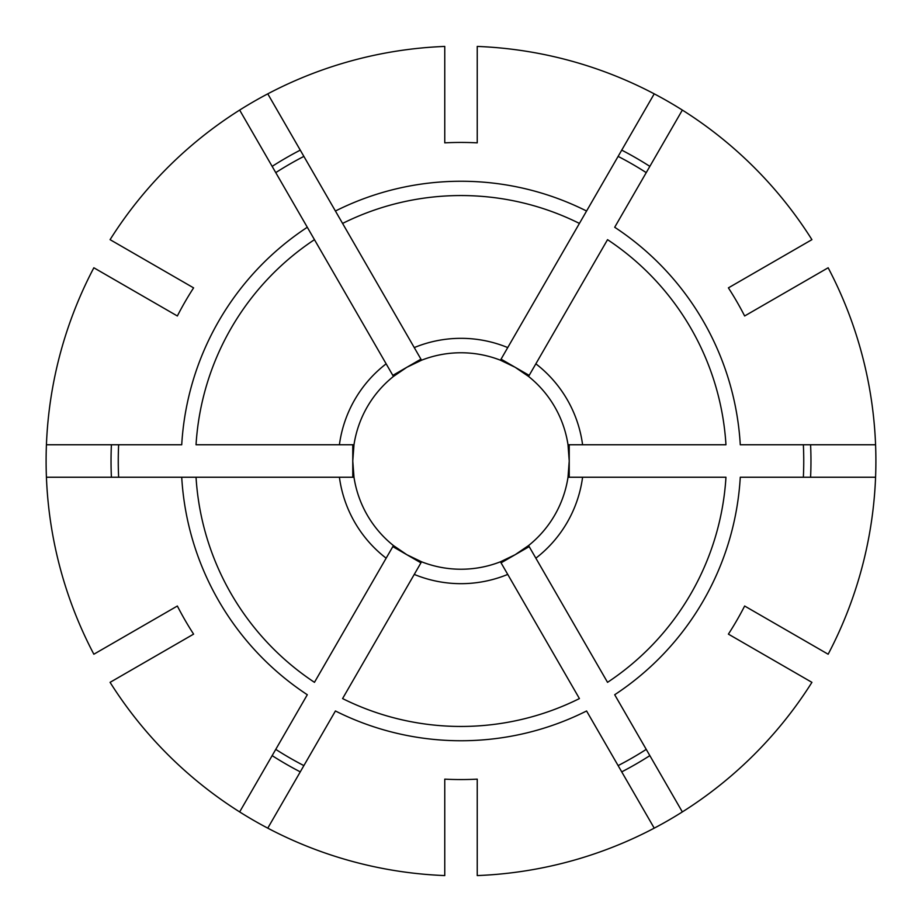 <?xml version="1.0" encoding="UTF-8"?>
<svg xmlns="http://www.w3.org/2000/svg" width="922" height="922" viewBox="0 0 922 922"><rect width="100%" height="100%" fill="white"/><g stroke="black" fill="none" stroke-linecap="round" stroke-linejoin="round"><path stroke-width="1.38" d="M771.864 621.728L828.152 654.228A414.9 414.9 0 0 0 828.152 267.772L744.642 315.981A318.563 318.563 0 0 0 728.403 287.871L811.925 239.651A414.9 414.9 0 0 0 477.239 46.423L477.239 142.852A318.563 318.563 0 0 0 444.761 142.852L444.761 46.423A414.9 414.9 0 0 0 110.075 239.651L193.597 287.871A318.563 318.563 0 0 0 177.358 315.981L93.848 267.772A414.9 414.9 0 0 0 93.848 654.228L177.358 606.019A318.563 318.563 0 0 0 193.597 634.129L110.075 682.349A414.9 414.9 0 0 0 444.761 875.577L444.761 779.148A318.563 318.563 0 0 0 477.239 779.148L477.239 875.577A414.9 414.9 0 0 0 811.925 682.349L755.625 649.849M765.606 303.88L771.864 300.272L765.606 303.88M582.589 477.239A122.661 122.661 0 0 1 535.855 558.179L607.54 682.338A265.455 265.455 0 0 0 725.96 477.239L568.01 477.239L569.231 461A108.231 108.231 0 0 0 568.01 444.761L569.231 461L569.231 444.761M477.239 568.01A108.231 108.231 0 0 0 500.45 561.786L579.419 698.576A265.455 265.455 0 0 1 342.581 698.576L421.55 561.786A108.231 108.231 0 0 0 444.761 568.01M501.061 562.846L515.121 554.733L500.45 561.786A108.231 108.231 0 0 1 421.55 561.786L406.879 554.733L420.939 562.846M477.239 803.362L477.239 810.588L477.239 803.362M386.145 558.179A122.661 122.661 0 0 1 339.411 477.239L353.99 477.239A108.231 108.231 0 0 0 393.44 545.559L406.879 554.733L392.818 546.619L393.44 545.559L314.46 682.338A265.455 265.455 0 0 1 196.04 477.239L46.423 477.239M339.411 477.239L181.726 477.239A279.746 279.746 0 0 0 307.303 694.739L239.651 811.925M172.621 646.241L166.375 649.849L172.621 646.241M444.761 803.362L444.761 810.588L444.761 803.362M339.411 444.761A122.661 122.661 0 0 1 386.145 363.821L393.44 376.441A108.231 108.231 0 0 0 353.99 444.761L196.04 444.761A265.455 265.455 0 0 1 314.46 239.662L239.651 110.075M386.145 363.821L307.303 227.261A279.746 279.746 0 0 0 181.726 444.761L46.423 444.761M156.394 303.88L150.136 300.272L156.394 303.88M156.394 618.12L150.136 621.728L156.394 618.12M352.769 444.761L352.769 461L353.99 477.239A108.231 108.231 0 0 0 360.214 500.45M414.266 347.582A122.661 122.661 0 0 1 507.734 347.582L500.45 360.214A108.231 108.231 0 0 0 421.55 360.214L267.772 93.848M507.734 347.582L654.228 93.848M444.761 118.638L444.761 111.412L444.761 118.638M172.621 275.759L166.375 272.151L172.621 275.759M421.55 360.214L406.879 367.267L392.818 375.381L393.44 376.441A108.231 108.231 0 0 0 376.441 393.44M771.864 300.272L828.152 267.772M568.01 477.239A108.231 108.231 0 0 1 528.56 545.559L515.121 554.733L529.182 546.619L528.56 545.559L535.855 558.179M646.241 749.379A342.742 342.742 0 0 1 618.12 765.606M811.925 682.349L728.403 634.129A318.563 318.563 0 0 0 744.642 606.019L828.152 654.228M303.88 765.606A342.742 342.742 0 0 1 275.759 749.379M353.99 444.761L352.769 461L352.769 477.239M118.638 477.239A342.742 342.742 0 0 1 118.638 444.761M420.939 359.154L406.879 367.267L393.44 376.441M335.424 211.023L342.581 223.424A265.455 265.455 0 0 1 579.419 223.424L586.576 211.023A279.746 279.746 0 0 0 335.424 211.023M275.759 172.621A342.742 342.742 0 0 1 303.88 156.394M501.061 359.154L529.182 375.381L528.56 376.441L515.121 367.267L500.45 360.214M875.577 444.761L740.274 444.761A279.746 279.746 0 0 0 614.697 227.261L682.349 110.075M618.12 156.394A342.742 342.742 0 0 1 646.241 172.621M682.349 811.925L614.697 694.739A279.746 279.746 0 0 0 740.274 477.239L875.577 477.239M569.231 477.239L569.231 461M803.362 444.761A342.742 342.742 0 0 1 803.362 477.239M755.625 272.151L811.925 239.651M477.239 111.412L477.239 46.423M535.855 363.821L528.56 376.441A108.231 108.231 0 0 1 568.01 444.761L725.96 444.761A265.455 265.455 0 0 0 607.54 239.662L535.855 363.821A122.661 122.661 0 0 1 582.589 444.761M267.772 828.152L335.424 710.977A279.746 279.746 0 0 0 586.576 710.977L654.228 828.152M477.239 810.588L477.239 875.577M444.761 810.588L444.761 875.577M166.375 649.849L110.075 682.349M150.136 621.728L93.848 654.228M150.136 300.272L93.848 267.772M166.375 272.151L110.075 239.651M444.761 111.412L444.761 46.423M810.588 477.239A349.957 349.957 0 0 0 810.588 444.761M507.734 574.418A122.661 122.661 0 0 1 414.266 574.418M621.728 771.864A349.957 349.957 0 0 0 649.849 755.625M272.151 755.625A349.957 349.957 0 0 0 300.272 771.864M111.412 444.761A349.957 349.957 0 0 0 111.412 477.239M300.272 150.136A349.957 349.957 0 0 0 272.151 166.375M649.849 166.375A349.957 349.957 0 0 0 621.728 150.136"/></g></svg>
